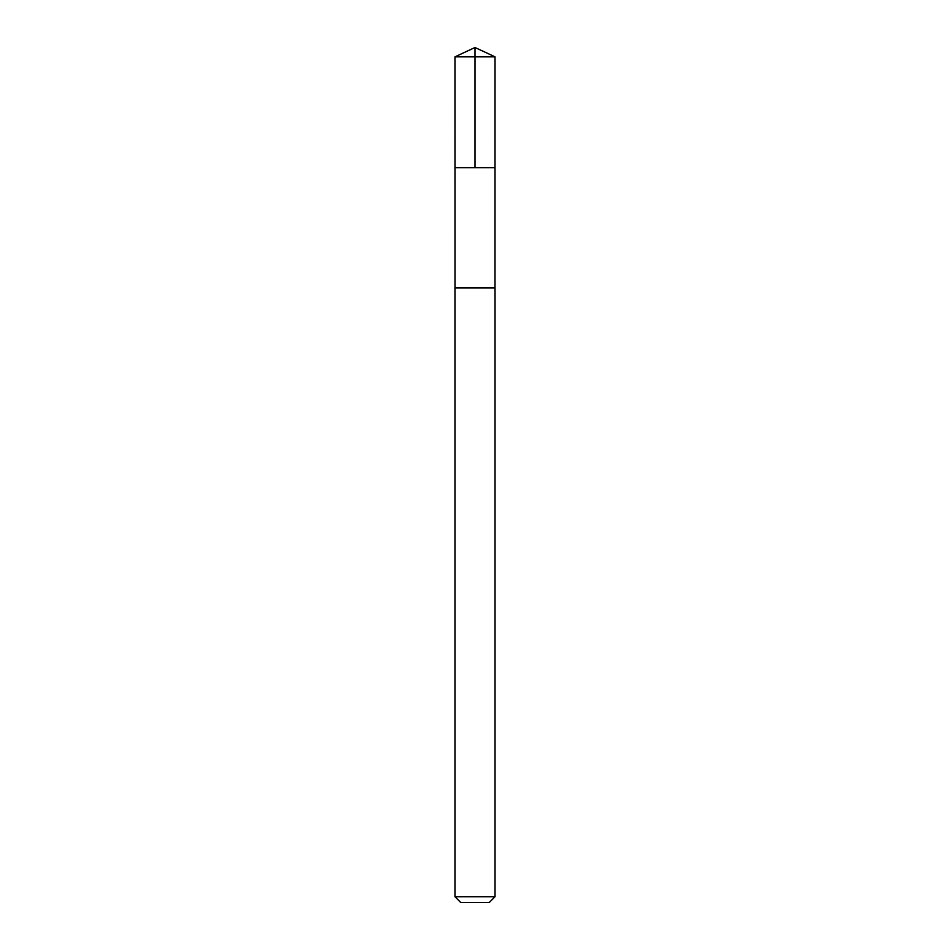<?xml version="1.0" encoding="UTF-8"?>
<svg xmlns="http://www.w3.org/2000/svg" width="950" height="950" viewBox="0 0 950 950"><rect width="100%" height="100%" fill="white"/><g stroke="black" fill="none" stroke-linecap="round" stroke-linejoin="round"><path stroke-width="1.43" d="M455.727 167.734L495.021 167.734L495.033 56.846L454.967 56.846L454.979 167.734L495.021 167.734L495.009 287.969L454.991 287.969L454.979 167.734L455.727 167.734M495.033 287.969L454.967 287.969L454.967 896.717L495.033 896.717L495.033 287.969M495.033 896.717L489.25 902.5L460.75 902.5L454.967 896.717M475 167.734L475 47.5L454.967 56.846M475 47.5L495.033 56.846"/></g></svg>
